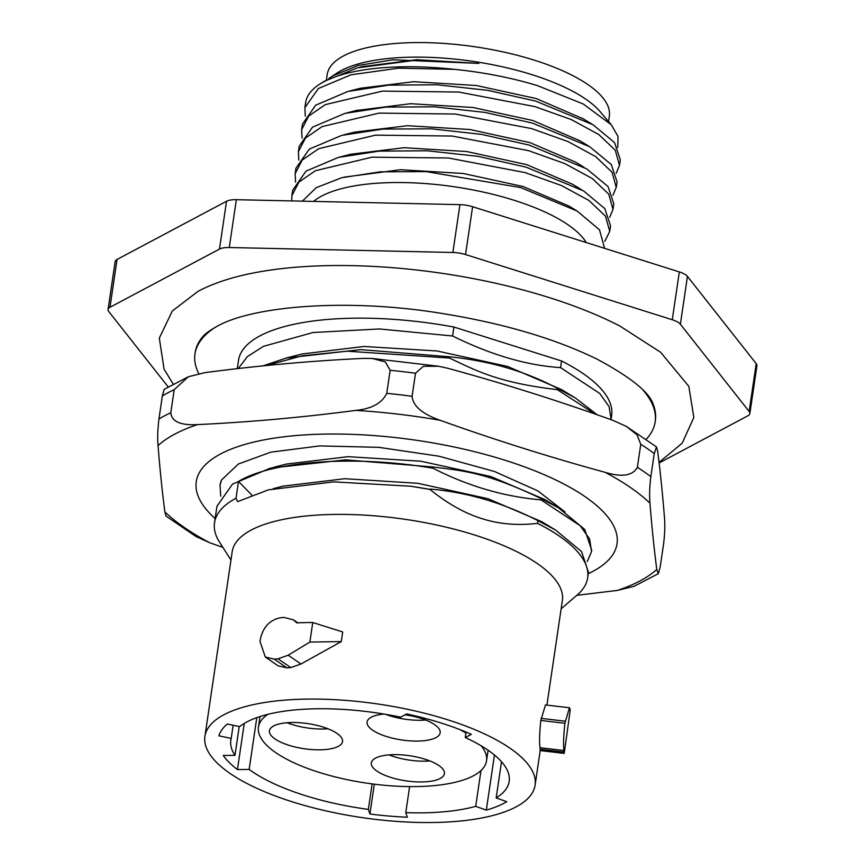 <?xml version="1.0" encoding="UTF-8"?>
<svg xmlns="http://www.w3.org/2000/svg" width="865" height="865" viewBox="0 0 865 865"><rect width="100%" height="100%" fill="white"/><g stroke="black" fill="none" stroke-linecap="round" stroke-linejoin="round"><path stroke-width="1.3" d="M535.1 785.182A166.88 57.349 8.4 0 0 447.367 719.691A166.88 57.349 -171.6 0 0 204.919 736.429A166.88 57.349 -171.6 0 0 292.64 801.92A166.88 57.349 8.4 0 0 535.1 785.182L540.203 750.582M546.918 705.105L562.369 600.515A166.88 57.349 8.4 0 0 474.636 535.013A166.88 57.349 -171.6 0 0 232.188 551.751L204.919 736.429M278.087 665.812L286.964 667.899A166.88 57.349 8.4 0 1 290.759 667.585L300.966 664.006L341.286 641.592L309.865 642.079L288.186 655.205L278.033 658.827A191.057 65.654 -171.6 0 0 274.248 659.141L265.328 657.043L260.019 641.516L260.322 639.43C262.928 627.255 269.61 620.032 280.357 617.761A191.057 65.654 -171.6 0 1 284.142 617.437L293.57 619.902L296.717 622.876A191.057 65.654 -171.6 0 1 312.752 622.519L309.865 642.079M312.752 622.519L342.702 631.969L341.286 641.592M564.294 752.95L570.143 710.684A191.057 65.654 -171.6 0 0 570.035 709.116L569.451 707.743L564.899 723.281L540.798 720.459C539.522 732.893 539.252 741.975 539.987 747.706A166.88 57.349 8.4 0 1 540.095 749.263L540.268 750.139M540.798 720.459L545.501 704.943M249.152 769.418A140.692 48.354 8.4 0 0 368.36 809.391L369.917 813.987A153.332 52.7 -171.6 0 0 407.329 817.22L405.761 812.624A140.692 48.354 8.4 0 0 475.696 806.342L486.303 810.127A153.332 52.7 -171.6 0 0 506.782 801.704L496.175 797.919A140.692 48.354 8.4 0 0 509.182 781.355A140.692 48.354 8.4 0 0 465.273 737.553L471.328 734.331A153.332 52.7 -171.6 0 0 406.669 713.939L400.614 717.161A140.692 48.354 -171.6 0 0 239.627 726.632L227.311 724.037A153.332 52.7 -171.6 0 0 218.888 735.823L231.204 738.407A140.692 48.354 -171.6 0 0 230.825 740.245A140.692 48.354 -171.6 0 0 234.977 755.34L223.267 755.48A153.332 52.7 -171.6 0 0 237.453 769.558L249.152 769.418L256.808 717.626M465.273 737.553L466.084 732.082M234.977 755.34L239.227 726.546M231.204 738.407L233.15 725.27M496.175 797.919L501.516 761.73M475.696 806.342L480.983 770.531M405.761 812.624L409.61 786.599M368.36 809.391L372.123 783.906M460.061 729.66A115.283 39.617 8.4 0 1 465.932 733.098M481.189 745.814A115.283 39.617 8.4 0 1 486.541 760.8A115.283 39.617 8.4 0 1 319.055 772.359A115.283 39.617 -171.6 0 1 258.451 727.119L260.008 716.544M267.901 714.317A115.283 39.617 -171.6 0 0 258.451 727.119M323.099 727.065A36.935 12.694 -171.6 0 0 269.447 730.763A36.935 12.694 -171.6 0 0 288.856 745.262A36.935 12.694 -171.6 0 0 342.518 741.554A36.935 12.694 -171.6 0 0 323.099 727.065M424.996 759.2A36.935 12.694 -171.6 0 0 371.334 762.898A36.935 12.694 -171.6 0 0 390.753 777.397A36.935 12.694 -171.6 0 0 444.415 773.688A36.935 12.694 -171.6 0 0 424.996 759.2M383.974 714.047A36.935 12.694 -171.6 0 0 367.084 722.015A36.935 12.694 -171.6 0 0 386.504 736.515A36.935 12.694 -171.6 0 0 440.166 732.806A36.935 12.694 -171.6 0 0 420.747 718.307A36.935 12.694 -171.6 0 0 405.058 714.793M287.029 722.74A36.935 12.694 -171.6 0 0 291.927 724.47A36.935 12.694 8.4 0 0 327.997 728.784M388.926 754.875A36.935 12.694 -171.6 0 0 393.824 756.605A36.935 12.694 8.4 0 0 429.894 760.93M385.498 714.306A36.935 12.694 -171.6 0 0 389.574 715.712A36.935 12.694 8.4 0 0 425.645 720.037M486.303 810.127L494.445 754.994M369.917 813.987L374.318 784.187M237.453 769.558L244.265 723.421M429.937 489.417A188.592 64.81 -171.6 0 0 410.724 486.227L429.937 489.417C447.475 503.603 464.808 513.334 481.935 518.632C499.083 524.136 517.627 525.715 537.543 523.357A188.592 64.81 8.4 0 1 587.659 577.863A188.592 64.81 8.4 0 1 577.16 595.044L561.147 608.798M429.992 489.049C466.884 492.217 502.868 502.749 537.943 520.665L555.806 530.213L581.561 551.578L588.47 572.36L587.659 577.863M537.543 523.357L537.943 520.665M587.238 561.547L591.541 551.556L589.584 538.938L580.22 525.736L541.014 499.862L541.198 498.618L558.595 507.885L584.697 529.391L591.725 550.313M541.014 499.862C504.122 496.705 468.138 486.162 433.062 468.257L433.246 467.014C461.229 470.755 484.357 471.349 541.198 498.618M560.552 367.603C527.055 365.506 491.071 354.974 452.6 335.998L453.92 327.035L561.526 360.964A188.592 64.81 8.4 0 1 611.641 415.481L611.079 419.298L609.111 406.669L599.748 393.478L560.552 367.603L561.526 360.964M266.788 365.484L302.058 355.829L347.081 351.179L449.346 358.034C475.209 369.982 496.586 382.535 557.298 389.65L557.482 388.396C525.996 371.463 490.012 360.932 449.53 356.791L360.878 349.622L286.164 358.045L263.165 365.841M449.346 358.034L449.53 356.791M433.246 467.014L345.665 459.834L270.453 468.116L232.555 484.065L216.964 506.23L214.52 522.763A188.592 64.81 -171.6 0 0 219.602 542.247L230.966 560.033M410.724 486.227L333.62 481.87L268.453 489.839L237.615 501.635L236.004 498.251A188.592 64.81 -171.6 0 0 214.52 522.763M236.004 498.251L238.481 481.437C273.178 460.45 357.072 455.109 433.062 468.257M237.28 368.652L238.502 360.381A188.592 64.81 8.4 0 1 453.92 327.035M452.6 335.998L379.411 328.96L312.979 332.528L263.414 346.346L247.455 356.575L238.264 368.533M251.802 495.029L238.481 481.437M278.022 487.46L282.747 486.184L344.767 478.713L417.871 483.297L488.044 498.727L541.847 521.757M286.153 464.094L348.011 456.677L420.887 461.218L490.909 476.561L544.723 499.483M215.136 518.557A212.66 73.082 8.4 0 1 220.488 453.995A212.66 73.082 8.4 0 1 505.225 460.31A212.66 73.082 8.4 0 1 592.795 571.419A212.66 73.082 8.4 0 1 588.276 573.657M220.045 485.319A188.592 64.81 8.4 0 1 220.078 485.157A188.592 64.81 8.4 0 1 221.44 480.075L238.372 464.018L270.777 452.168L319.65 445.918L378.675 447.324L439.052 456.223L494.358 471.447L537.987 490.952L565.061 511.993M221.44 480.075L220.034 485.438L220.716 496.164M557.298 389.65L594.979 414.021M597.174 414.778L575.322 397.932L557.482 388.396M301.917 354.012L363.938 346.465L437.149 350.995L507.474 366.436L561.385 389.499L573.96 397.121M222.878 547.383L209.633 542.69L196.128 536.592L165.994 516.081L164.869 511.875C162.252 492.012 159.982 469.911 158.036 445.572C157.365 438.728 157.668 429.883 158.933 419.028A279.817 96.156 8.4 0 1 170.805 412.713L174.211 389.661L188.354 376.751L205.146 372.599C258.257 365.614 311.043 360.878 363.484 358.38L372.069 358.445L438.728 366.263L423.396 366.295L415.503 373.237L412.097 396.3C412.962 405.999 422.261 413.978 440.015 420.249C494.737 439.853 549.794 457.217 605.176 472.344C621.849 477.437 632.574 475.772 637.364 467.338L640.77 444.286L637.008 434.76L626.379 426.434L612.863 420.325C558.141 400.722 503.084 383.368 447.692 368.241L438.728 366.263M626.379 426.434L656.503 446.946L657.638 451.152C660.244 471.014 662.514 493.115 664.461 517.454C665.109 525.206 664.807 534.051 663.574 543.999L660.168 567.051L658.319 573.69L634.142 586.275L617.351 590.427L576.847 595.315M656.503 446.946L654.254 453.563L650.848 476.626C649.604 486.508 649.312 495.353 649.95 503.16C651.896 527.509 654.178 549.61 656.784 569.473L658.319 573.69M170.805 412.713C171.573 421.536 180.461 425.493 197.469 424.607C249.92 422.109 302.696 417.373 355.807 410.388C371.788 408.799 382.103 403.112 386.752 393.326L390.158 370.274L385.314 361.894L372.069 358.445M174.211 389.661A279.817 96.156 -171.6 0 0 162.339 395.965L164.177 389.326L188.354 376.751M162.339 395.965L158.933 419.028M215.85 326.97A232.577 79.926 -171.6 0 0 194.982 353.947A232.577 79.926 -171.6 0 0 198.777 373.669M642.987 390.05A232.577 79.926 8.4 0 1 655.151 421.904A232.577 79.926 8.4 0 1 646.317 439.161M194.982 353.947L195.198 352.498A232.577 79.926 8.4 0 1 201.599 338.096C204.054 334.614 209.135 330.733 216.823 326.451C253.023 305.702 347.946 298.22 439.842 313.119C502.36 323.034 554.952 338.475 597.629 359.44C631.223 377.562 649.82 392.678 653.399 404.82A232.577 79.926 8.4 0 1 655.367 420.444L655.151 421.904M659.043 462.364L682.204 443.183L693.827 417.471L688.81 386.331L660.611 352.271L620.097 326.17A259.435 89.16 -171.6 0 0 256.213 272.443C233.312 276.692 213.947 282.963 198.117 291.267L172.319 310.989L159.311 338.096L164.08 369.139L173.087 383.919M108.071 309.454L115.142 261.63A16.792 5.774 8.4 0 1 117.056 259.446L226.533 201.253A16.792 5.774 8.4 0 1 236.34 199.685L459.931 204.648A16.792 5.774 8.4 0 1 472.604 206.713L679.339 271.913A16.792 5.774 8.4 0 1 687.448 276.4L680.387 324.234A16.792 5.774 -171.6 0 0 672.267 319.747L465.543 254.548A16.792 5.774 -171.6 0 0 452.871 252.483L229.279 247.52A16.792 5.774 -171.6 0 0 219.472 249.088L109.985 307.27A16.792 5.774 -171.6 0 0 108.071 309.454A16.792 5.774 -171.6 0 0 108.785 311.551L168.102 386.806M680.387 324.234L749.144 411.481A16.792 5.774 -171.6 0 1 749.858 413.578A16.792 5.774 -171.6 0 1 747.944 415.762L659.108 462.97M687.448 276.4L756.215 363.646A16.792 5.774 8.4 0 1 756.929 365.744L749.858 413.578M313.627 201.404A143.709 49.392 -171.6 0 1 514.167 200.291A143.709 49.392 8.4 0 1 586.297 242.568M604.592 248.342L599.521 229.852L577.139 211.006L520.676 187.575L426.229 171.627L380.168 171.821L341.643 177.747L316.222 187.683L302.361 201.156M344.021 177.152L400.571 169.713L463.207 173.487L523.217 186.559L569.051 206.108M350.801 154.23L404.063 147.71L466.711 151.516L526.699 164.631L572.446 184.202M343.664 134.897L354.282 132.172L407.512 125.695L470.063 129.534L529.921 142.617L575.614 162.144M612.993 209.362L613.815 203.859L608.041 186.559L586.675 168.837L529.207 145.104L481.708 134.41L431.386 128.82L382.86 129.08L341.826 135.351L309.346 149.083L295.96 168.156L295.149 173.67L302.188 160.068L318.752 148.661L375.518 135.135L452.049 136.032L528.396 150.607L564.813 163.582L592.417 178.612L608.755 194.182L612.993 209.362L609.684 217.31M291.764 200.918L291.894 195.674L298.933 182.083L315.336 170.74L372.015 157.171L448.448 158.003L525.142 172.611L561.45 185.532L588.989 200.485L605.468 216.131L609.749 231.366L610.56 225.862L604.765 208.541L583.518 190.895L525.952 167.107L477.988 156.338L427.342 150.78L379.162 151.115L338.312 157.43L306.059 171.119L292.705 190.17M295.538 182.158L295.149 173.67M298.793 160.144L298.393 151.667L305.421 138.086L322.094 126.614L379.011 113.11L455.477 114.05L531.64 128.615L568.143 141.611L595.78 156.695L612.052 172.265L616.248 187.359L617.059 181.855L611.263 164.523L589.692 146.704L532.451 123.1L484.93 112.407L434.511 106.817L385.974 107.087L344.962 113.38L312.514 127.144L299.214 146.163M302.036 138.141L301.647 129.663L308.654 116.094L325.359 104.6L382.384 91.106L458.753 92.047L534.894 106.611L571.224 119.532L598.753 134.497L615.274 150.218L619.491 165.366L620.313 159.852L614.561 142.584L593.13 124.809L535.705 101.097L487.784 90.338L437.03 84.77L388.644 85.138L347.979 91.441L315.682 105.195L302.458 124.16L301.647 129.663M609.749 231.366L604.797 241.357M616.248 187.359L612.939 195.306M362.089 66.67L416.714 59.707L478.832 63.383L414.53 60.377L357.515 67.827L324.072 81.375L319.553 84.283A159.83 54.928 -171.6 0 1 454.374 69.33L398.365 68.173L350.963 74.812L318.374 88.522L304.891 107.66L305.291 116.148M616.183 173.292L619.491 165.366M319.553 84.283A159.83 54.928 -171.6 0 0 305.648 102.546L304.891 107.66M355.958 110.569L410.594 103.703L473.068 107.498L532.916 120.538L579.918 140.79M349.622 91.02L360.478 88.241L413.697 81.699L476.323 85.494L536.289 98.578L583.237 118.84M454.374 69.33C484.086 72.39 511.777 77.818 537.425 85.624L583.226 103.984L611.339 124.809L618.032 136.497L617.751 147.461M328.786 78.585L332.463 75.979L357.959 65.502L392.905 59.793L478.832 63.383M611.339 124.809L600.029 111.531A142.595 49.002 8.4 0 0 532.235 74.758A142.595 49.002 -171.6 0 0 337.469 72.757L332.463 75.979M326.408 79.937L327.219 74.498A142.595 49.002 -171.6 0 1 534.375 60.193A142.595 49.002 8.4 0 1 609.338 116.159L608.549 121.522M540.095 749.263L564.034 752.074A191.057 65.654 -171.6 0 0 563.926 750.506C563.245 744.57 563.569 735.499 564.899 723.281M605.176 472.344A265.782 91.333 8.4 0 1 649.95 503.16M355.807 410.388A265.782 91.333 8.4 0 1 440.015 420.249M158.036 445.572A265.782 91.333 -171.6 0 1 174.752 434.144A265.782 91.333 8.4 0 1 197.469 424.607M656.784 569.473A265.782 91.333 8.4 0 1 640.068 580.891A265.782 91.333 -171.6 0 1 617.351 590.427M164.869 511.875A265.782 91.333 -171.6 0 0 209.633 542.69M650.848 476.626A279.817 96.156 -171.6 0 0 637.364 467.338M412.097 396.3A279.817 96.156 -171.6 0 0 386.752 393.326M654.254 453.563A279.817 96.156 -171.6 0 0 640.77 444.286M415.503 373.237A279.817 96.156 -171.6 0 0 390.158 370.274M679.339 271.913L672.267 319.747M756.215 363.646L749.144 411.481M472.604 206.713L465.543 254.548M459.931 204.648L452.871 252.483M236.34 199.685L229.279 247.52M226.533 201.253L219.472 249.088M117.056 259.446L109.985 307.27M274.248 659.141L286.964 667.899M278.033 658.827L290.759 667.585M288.186 655.205L300.966 664.006M563.926 750.506L539.987 747.706M565.202 721.205L541.101 718.383M486.541 760.8L488.098 750.225M556.833 506.836L544.68 499.483M273.47 467.381L286.153 464.127M555.849 530.234L541.901 521.79M273.037 488.736L282.801 486.227M301.907 354.012L286.164 358.045M569.073 206.13L577.139 211.006M350.768 154.23L338.302 157.43M572.468 184.223L581.442 189.662M575.603 162.177L583.886 167.194M291.894 195.674L292.705 190.159M298.393 151.667L299.204 146.163M357.44 110.19L346.681 112.947M578.663 140.033L588.546 146.012M582.08 118.137L591.606 123.9M363.906 66.194L359.429 67.351M293.613 619.935L297.82 622.832M265.371 657.076L278.13 665.855M564.099 753.383L540.106 750.571M569.451 707.743L545.361 704.921"/></g></svg>
